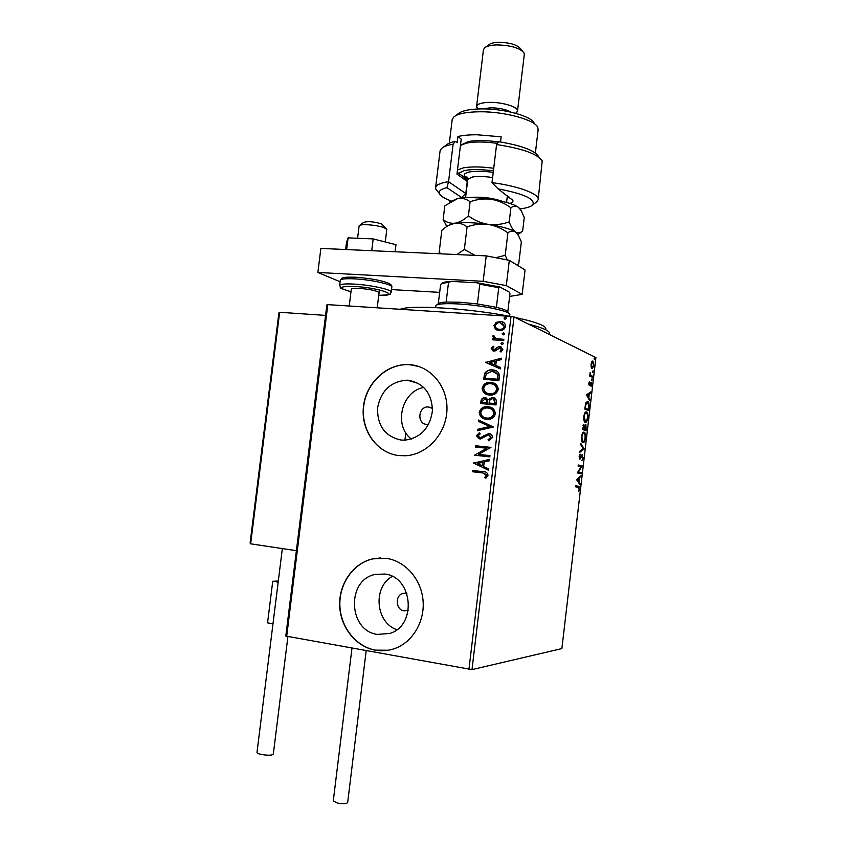 <?xml version="1.0" encoding="UTF-8"?>
<svg xmlns="http://www.w3.org/2000/svg" width="846" height="846" viewBox="0 0 846 846"><rect width="100%" height="100%" fill="white"/><g stroke="black" fill="none" stroke-linecap="round" stroke-linejoin="round"><path stroke-width="1.27" d="M406.873 593.363L403.087 593.395C394.765 595.235 395.579 609.892 404.071 610.844L408.343 610.273M432.496 408.407L428.161 406.926C418.188 406.344 416.666 423.835 426.648 424.417L428.658 424.354M377.39 634.415L389.71 633.453C417.173 625.712 412.89 576.665 384.74 574.032L375.042 574.455C346.31 579.965 348.14 630.767 377.39 634.415M401.046 440.057L404.959 440.174C420.779 437.784 429.948 427.949 432.454 410.68C431.841 393.369 423.793 383.227 408.322 380.256L407.275 380.192C390.894 381.282 380.986 390.566 377.538 408.058C377.284 425.802 385.12 436.473 401.046 440.057M398.963 455.592L406.048 455.73C427.272 454.376 446.096 433.681 446.942 410.299C448.031 386.908 431.005 366.244 410.024 364.689L409.559 364.658C387.394 362.976 366.149 382.477 363.494 406.334C360.523 430.159 376.819 453.202 398.963 455.592M418.717 366.445L409.739 364.711C387.923 363.071 366.921 381.927 363.822 405.361C360.438 428.774 375.656 451.933 397.282 455.37M375.286 650.172C381.99 651.346 388.578 650.775 395.029 648.438C412.975 641.945 425.136 620.985 423 599.909C420.97 578.823 405.097 561.035 386.453 558.371L372.748 558.857C353.417 563.098 339.045 583.349 339.658 605.08C340.124 626.801 355.584 646.693 375.286 650.172M380.51 557.958L372.938 558.857C353.617 563.098 339.246 583.338 339.859 605.059C340.335 626.78 355.796 646.661 375.476 650.14L388.325 650.236M591.195 367.238L591.068 364.203L591.851 361.602L592.887 361.031L593.913 365.546L592.105 368.729L591.195 367.238M592.486 377.316L589.725 376.1L590.201 372.452L590.762 375.286L592.602 376.28L592.486 377.316M588.827 383.344L589.461 381.493L589.715 384.454L591.132 382.202L591.661 384.74L591.047 386.728L591.026 383.259L589.324 385.649L588.827 383.344M588.975 407.328L588.605 410.479L584.787 409.136L585.548 403.859L587.727 401.448C588.848 401.713 589.26 403.679 588.975 407.328L588.562 407.296M586.246 430.646L582.397 429.493L583.952 424.703L584.628 426.236L585.876 424.406L586.246 430.646M584.11 448.93L579.722 452.346L579.859 451.193L583.19 448.602L580.642 444.531L580.779 443.378L584.11 448.93L579.806 451.605M581.339 472.618L581.213 473.665L577.31 472.925L581.022 466.664L578.114 466.061L578.241 465.004L582.133 465.818L578.442 472.068L581.339 472.618L580.589 472.533L580.472 473.527M578.294 487.243L575.682 486.841L575.809 485.784L578.918 486.323L579.531 488.903L578.78 491.41L579.129 488.851L578.294 487.243M468.938 669.419L511.037 316.415L514.03 316.943L595.912 357.562L561.881 648.586L471.994 669.609L285.8 636.055L326.863 304.898L327.804 304.634L286.657 636.541M514.03 316.943L471.994 669.609M576.528 479.619L580.969 475.759L579.425 478.075L578.981 481.903L579.922 484.652L576.528 479.619M583.201 457.559L581.995 460.425L582.799 457.549L582.365 455.497L579.679 459.177L579.129 456.554L580.102 454.059L579.827 458.141L582.492 454.45L582.799 457.517M582.873 442.67L582.757 442.627C581.71 442.278 581.276 440.364 581.424 436.917C582.101 433.364 582.979 431.788 584.089 432.179L584.174 432.211C585.221 432.57 585.665 434.495 585.485 437.974C584.84 441.432 583.962 442.997 582.873 442.67M585.252 422.397L585.178 422.365C584.121 422.017 583.666 420.071 583.814 416.539C584.48 413.007 585.358 411.463 586.458 411.907C587.547 412.224 588.012 414.191 587.854 417.797C587.198 421.245 586.331 422.778 585.252 422.397M586.447 394.923L590.783 391.899L590.645 393.03L589.271 393.94L588.827 397.757L589.747 400.75L586.447 394.923M591.83 380.499L592.041 378.765L591.83 380.499M592.771 372.515L592.972 370.781L592.771 372.515M594.294 359.508L594.495 357.773L594.294 359.508M495.407 329.105L493.958 325.604L496.2 322.358L501.054 321.491C503.878 321.903 505.4 323.532 505.591 326.387C504.544 329.443 502.429 330.839 499.246 330.596L495.407 329.105L493.958 325.604M503.698 340.6L492.457 339.796L492.605 338.537L494.254 338.664L492.668 336.348L493.165 335.428L494.286 336.105L494.022 336.655L496.221 338.601L503.846 339.352L503.698 340.6M491.219 348.446L493.102 346.151L493.979 346.955L492.605 348.478L493.969 349.8L498.093 346.934L500.081 346.68L502.831 349.546L500.991 352.021L500.028 351.217L501.424 349.588L499.796 347.918L495.65 350.783L493.704 351.037L491.219 348.446L493.324 346.352M499.373 376.808L498.918 380.615L483.563 379.304L484.874 373.012C486.915 370.527 489.496 369.501 492.615 369.935C497.067 370.125 499.32 372.409 499.373 376.808M496.01 404.948L480.665 403.521L480.94 401.216C481.268 398.942 482.527 397.8 484.737 397.789L488.258 399.64L492.488 397.419C495.026 397.673 496.327 399.09 496.401 401.681L496.01 404.948M493.377 427.008L477.408 430.699L477.578 429.334L489.675 426.532L478.519 421.403L478.688 420.028L493.377 427.008M489.961 455.613L489.813 456.882L474.479 455.19L486.884 448.253L475.452 447.026L475.6 445.768L490.944 447.407L478.54 454.365L489.961 455.613L478.54 454.365M482.675 472.925L472.491 471.74L472.639 470.482L482.981 471.677C485.826 471.497 487.508 472.713 488.015 475.304L485.868 478.202L484.758 477.419L486.439 475.135L482.675 472.925M511.037 316.415L327.804 304.634M473.527 463.153L489.517 459.41L489.348 460.784L484.219 461.916L483.669 466.527L488.396 468.769L488.227 470.143L473.549 462.942M492.531 437.456L488.724 440.787L488.068 439.677L490.944 437.382L488.607 434.823L480.369 439L476.414 435.69L479.375 432.803L480.2 433.882L477.979 435.87L480.211 437.731L488.777 433.564C491.082 433.829 492.33 435.119 492.531 437.456M486.587 419.33C482.209 418.982 479.756 416.644 479.217 412.34C480.401 408.512 482.981 406.63 486.947 406.693L488.015 406.746C492.404 407.085 494.857 409.432 495.354 413.789C494.191 417.49 491.695 419.352 487.867 419.383L486.587 419.33M489.485 395.029C485.118 394.712 482.654 392.407 482.114 388.113C483.447 384.084 486.207 382.191 490.394 382.434L490.913 382.466C495.312 382.773 497.755 385.099 498.262 389.435C496.983 393.327 494.318 395.198 490.289 395.071L489.485 395.029M485.583 362.416L501.593 358.186L501.435 359.561L496.295 360.851L495.745 365.43L500.483 367.502L500.324 368.877L485.615 362.204M502.133 344.502L500.969 343.36L502.418 342.408L503.539 343.55L502.133 344.502M503.285 334.879L502.122 333.747L503.529 332.785L504.692 333.927L503.285 334.879M505.157 319.196L503.994 318.075L505.601 317.134L506.564 318.233L505.157 319.196M423.814 387.447C401.564 391.116 393.253 425.644 411.378 439.032M392.248 576.412C372.631 587.145 375.539 622.476 396.806 629.699M472.829 471.782L472.639 470.482M472.977 470.535L484.293 471.857M485.995 478.106L484.758 477.419M485.086 477.472L486.112 475.938M486.439 475.991L486.439 475.135M486.767 475.188L483.923 473.094M473.887 462.995L489.496 459.547M488.248 470.048L473.855 463.206M482.157 465.808L482.907 462.339L477.218 463.46L482.157 465.808L482.58 462.276M474.839 454.989L486.884 448.253M475.79 447.058L475.6 445.768M475.938 445.831L490.944 447.439M488.967 440.713L488.068 439.677M488.396 439.751L490.944 437.382M491.272 437.456L489.147 434.929M479.248 438.926L476.414 435.69M476.753 435.764L479.502 432.972M480.052 437.794L481.786 437.16M482.114 437.234L483.5 435.775M483.827 435.849L488.777 433.564M477.757 430.614L477.578 429.334M477.905 429.408L489.675 426.532M490.003 426.617L478.519 421.403M478.857 421.488L479.016 420.176M485.065 419.077C481.628 418.22 479.788 415.999 479.545 412.425L479.217 412.34M479.545 412.425C480.74 408.607 483.309 406.725 487.275 406.789L488.015 406.746M488.343 406.841L490.204 407.18M485.477 417.861L488.089 418.199C491.135 418.199 493.144 416.718 494.096 413.768C493.927 410.828 492.446 409.02 489.623 408.343M487.856 408.005L487.032 407.962C483.88 407.909 481.797 409.401 480.782 412.436C481.226 415.915 483.214 417.797 486.725 418.072L487.761 418.114C490.817 418.104 492.816 416.634 493.768 413.683C493.377 410.162 491.41 408.269 487.856 408.005M481.004 403.553L481.268 401.311C481.596 399.037 482.865 397.895 485.065 397.884L485.181 397.81M485.509 397.906L486.302 398.043M492.076 397.398L488.258 399.64M492.816 397.514L493.789 397.694M495.079 402.21L494.751 402.104C495.016 400.116 494.212 398.974 492.34 398.678L489.358 400.401L489.189 403.108L494.91 403.648L495.079 402.21L493.165 398.857M487.698 402.326L487.37 402.231C487.603 400.359 486.831 399.301 485.054 399.069L482.537 401.11L482.706 402.516L487.613 402.971L485.868 399.249M487.613 402.971L487.37 402.231M482.379 402.41L487.285 402.865M494.91 403.648L494.751 402.104M488.861 403.013L494.582 403.542M487.391 394.627C484.25 393.676 482.601 391.539 482.442 388.219L482.114 388.113M482.442 388.219C483.775 384.19 486.535 382.297 490.722 382.551L490.913 382.466M491.24 382.582L493.578 383.037M487.952 393.464L490.595 393.908C493.821 394.025 495.957 392.533 497.004 389.446C496.888 386.675 495.523 384.919 492.911 384.179M490.765 383.724L490.352 383.693C487.032 383.502 484.8 385.004 483.69 388.198C484.134 391.666 486.112 393.527 489.633 393.771L490.268 393.813C493.493 393.919 495.629 392.428 496.676 389.34C496.285 385.829 494.318 383.957 490.765 383.724M483.901 379.336L484.874 373.012M485.202 373.128C487.243 370.643 489.823 369.617 492.943 370.051L492.615 369.935M492.943 370.051L495.671 370.611M497.977 374.588L492.404 371.183L486.239 373.795L485.287 378.183L497.808 379.336L497.977 374.588L494.899 371.722M485.287 378.183L497.49 379.22L497.66 374.471M485.942 362.331L501.572 358.397M500.324 368.856L485.911 362.532M494.233 364.763L494.973 361.379L489.295 362.606L494.233 364.763L494.656 361.263M494.286 349.927L495.026 349.578M495.344 349.705L498.093 346.934M498.421 347.072L499.891 346.659M500.208 346.786L501.287 347.008M501.086 351.957L500.028 351.217M500.356 351.344L501.424 349.588M501.741 349.715L500.589 348.14M492.922 350.868L491.547 348.584M501.805 344.449L500.969 343.36M501.287 343.497L502.387 342.408M492.784 339.817L492.605 338.537M492.922 338.675L494.254 338.664M494.572 338.802L492.668 336.348M492.985 336.486L493.451 335.608M495.619 338.4L496.221 338.601M496.539 338.738L503.835 339.468M502.926 334.815L502.122 333.747M502.439 333.884L503.529 332.785M494.276 325.752L496.2 322.358M496.528 322.506L500.346 321.406M500.663 321.554L502.968 322.093M497.025 330.099L495.724 329.253M497.638 328.946L499.722 329.485C502.09 329.707 503.687 328.692 504.523 326.45L502.344 323.235M500.198 322.664C497.829 322.453 496.2 323.468 495.333 325.699C495.566 327.814 496.75 329.009 498.886 329.284L499.404 329.337C501.773 329.559 503.37 328.544 504.205 326.302L500.198 322.664M504.766 319.132L503.994 318.075M504.311 318.223L505.4 317.113M575.809 485.816L578.167 486.228L578.801 487.391M580.123 476.457L580.832 476.901M580.081 476.816L578.675 477.99L579.425 478.075M578.283 481.353L578.981 481.903M578.23 481.818L580.06 483.51M578.981 478.455L576.739 479.608L578.632 481.395L578.981 478.455L577.49 479.693L578.632 481.395M576.739 479.608L577.49 479.693M578.23 465.078L582.133 465.818M581.382 465.744L582.101 466.061M581.35 465.977L580.938 466.643M580.589 472.533L578.442 472.068M581.445 455.434L582.365 455.497M581.318 455.687L581.942 455.751M579.965 458.151L579.658 458.722L580.409 458.807M579.595 454.873L580.24 454.937M582.059 454.588L582.397 455.508M580.663 444.33L583.38 448.676L584.131 448.75M583.529 432.179L584.459 433.575M581.71 441.157L583 441.623C583.867 441.898 584.565 440.66 585.094 437.9L585.485 437.974M583.74 441.422L582.64 442.574M583.211 433.152L582.418 433.374M585.094 437.9C585.231 435.034 584.872 433.48 584.004 433.237L583.962 433.226C583.084 432.919 582.376 434.167 581.837 436.98L583 441.623M583.476 424.84L583.814 425.75M585.39 424.523L585.77 425.464M585.622 429.451L585.506 430.434M585.622 425.432L584.893 425.358M583.803 428.901L585.971 429.493L585.728 425.443L584.554 429.059L585.971 429.493M583.719 425.75L582.989 425.675M582.503 428.594L584.163 428.943L583.846 425.76L582.926 428.562L584.163 428.943M583.803 428.985L584.554 429.059M584.311 426.818L584.85 426.87M585.855 411.907L586.796 413.292M586.141 421.16L585.062 422.313M584.121 420.906L584.998 421.287M585.58 412.88L584.755 413.091M586.331 412.954C585.464 412.605 584.755 413.831 584.216 416.623L585.369 421.34C586.236 421.668 586.934 420.451 587.452 417.702C587.589 414.783 587.219 413.197 586.331 412.954M584.618 421.276L585.369 421.34M587.991 409.274L587.875 410.225M587.177 401.395L587.727 401.448M587.082 401.427L588.076 402.844M586.849 402.432L585.992 402.622M584.882 408.269L588.34 409.305L588.7 405.35L587.61 402.495L585.844 404.547L585.305 408.227L588.34 409.305M589.958 392.438L590.645 393.03M589.895 392.967L588.52 393.876L589.271 393.94M588.139 397.134L588.827 397.757M588.076 397.694L589.874 399.619M588.827 394.236L586.627 395.135L588.488 397.165L588.827 394.236L587.378 395.209L588.488 397.165M586.627 395.135L587.378 395.209M588.816 384.539L589.789 385.49M590.645 382.392L590.91 383.249L590.244 383.185M590.191 383.344L590.73 383.386M589.789 384.338L590.318 384.38M591.608 379.717L592.242 379.769M592.602 376.28L590.762 375.286M591.851 376.216L591.766 376.999M592.538 371.743L593.183 371.785M592.337 361.083L592.961 362.183M592.623 367.65L591.893 368.613M592.507 362.056L591.608 362.067M592.835 362.099L591.407 364.362L592.179 367.672L593.575 365.387L592.835 362.099M591.428 367.608L592.179 367.672M594.061 358.736L594.706 358.789M278.313 581.012L272.74 581.255L278.175 582.133M272.994 623.809L267.558 622.857L272.74 581.255M359.624 225.417L363.664 222.371C367.788 221.113 373.752 221.61 381.557 223.873L386.305 228.854M385.29 241.967L386.781 229.446L384.338 227.796C377.951 225.036 360.459 223.577 359.254 225.692L359.095 226.062M250.363 542.36L250.649 543.819L296.386 550.683M278.99 313.697L279.635 312.28L325.562 315.399M366.159 650.881L347.674 802.505C346.511 803.88 343.021 804.049 337.205 803.002L333.292 800.887M287.883 636.763L273.343 754.008L272.264 754.791C268.584 756.028 256.539 754.177 256.994 752.443L257.004 752.369M346.659 249.57L348.097 237.874L346.479 242.559L345.623 249.517M348.097 237.874L373.181 238.91L371.732 250.702M373.181 238.91L395.981 244.674L395.114 251.759M340.124 281.739L317.874 272.465L320.867 248.407L486.217 255.873L509.313 260.346L525.07 269.969L522.162 294.387L506.299 285.599L483.161 281.306L486.217 255.873M317.874 272.465L483.161 281.306M522.162 294.387L509.63 296.417M439.656 292.367L391.508 289.586M509.313 260.346L506.299 285.599M351.323 289.099L351.323 289.025C351.725 288.317 354.315 288.084 359.095 288.327C370.622 289.364 377.284 290.813 379.071 292.695M400.19 309.298C410.331 304.729 469.297 308.314 509.662 316.33L509.863 314.49C510.603 311.233 482.283 305.279 459.114 303.989C445.493 303.249 437.773 303.767 435.965 305.543L435.817 306.009M514.897 317.377L527.449 320.296C539.526 323.532 545.67 326.334 545.882 328.682M549.392 334.487L549.551 333.25C549.392 330.839 542.931 327.941 530.188 324.557L528.517 324.134M459.833 313.126L424.459 310.852M441.39 283.844L442.024 283.357C442.913 282.3 446.011 281.644 451.32 281.38L448.517 282.49C444.055 282.807 441.432 283.463 440.65 284.425L438.27 303.746C438.989 302.857 441.612 302.286 446.149 302.043L460.15 302.255L477.408 303.947L496.391 307.331C503.878 309.16 507.759 310.789 508.044 312.206L508.922 313.306M477.408 303.947L479.777 284.193L477.229 282.786L499.87 286.974L509.155 292.018L509.948 293.752L507.812 311.688M451.32 281.38L477.229 282.786M446.149 302.043L448.517 282.49M499.87 286.974L498.738 287.693L479.777 284.193M496.391 307.331L498.738 287.693M519.983 208.888C526.624 208.105 530.886 206.752 532.779 204.838C535.645 199.159 524.076 193.829 498.051 188.838L512.888 200.428C513.311 201.655 512.306 202.649 509.884 203.421M538.204 199.318L542.212 160.941C537.675 153.993 522.468 148.536 496.581 144.55L492.002 182.62C518.936 186.078 540.065 194.22 538.141 199.846L535.687 202.596M492.002 182.62L498.051 188.838M457.178 172.457L467.764 179.542M467.51 181.615L456.977 174.096L461.207 139.125L457.919 136.534L457.168 142.741L455.37 141.356L453.107 144.158L448.56 181.7L466.051 193.723M455.296 115.913L457.982 113.914C461.578 110.72 469.519 109.049 481.829 108.891C504.227 108.616 531.637 116.219 534.175 123.135M535.37 153.041L538.13 129.84L537.781 127.45C535.063 119.878 504.671 111.482 479.83 111.767C466.199 111.926 457.422 113.755 453.498 117.245L452.145 119.973M482.548 108.891L490.87 107.77C499.605 107.981 506.363 109.441 511.132 112.169M477.948 108.88L476.615 106.258C477.472 103.836 481.903 102.535 489.919 102.366C503.148 102.154 518.873 107.252 517.498 111.207L515.965 112.994M485.467 47.239L488.819 44.785C490.564 43.294 493.874 42.469 498.749 42.3C509.704 42.554 516.917 44.658 520.406 48.603L522.585 51.172M517.53 110.932L524.287 54.546L523.949 52.78C519.613 47.873 510.582 45.25 496.845 44.912C490.722 45.113 486.587 46.149 484.43 48L483.426 49.914M500.536 141.98L501.149 136.819L477.049 134.768C469.266 134.736 462.889 135.328 457.919 136.534M453.107 144.158C447.196 145.226 443.262 146.749 441.295 148.727L440.015 151.371M437.911 191.735L435.785 189.081L435.637 187.442C436.303 184.819 440.618 182.905 448.56 181.7L446.921 187.643C441.009 189.07 438.482 191.037 439.36 193.533C440.406 195.976 444.309 198.429 451.077 200.904M496.581 144.55L498.728 141.705C521.348 145.427 534.64 150.376 538.585 156.563M443.23 147.267L445.81 145.343C447.481 143.672 450.664 142.34 455.37 141.356M462.128 197.879L446.921 187.643M507.05 198.482L509.186 197.118M493.419 170.871C481.797 169.295 472.227 169.147 464.708 170.448L458.331 173.282M457.475 169.993L463.322 167.878C471.275 166.493 481.406 166.62 493.726 168.28M461.26 144.909L468.187 141.61C476.213 140.034 486.313 140.172 498.495 142.001M497.448 143.386C484.874 141.62 474.5 141.536 466.315 143.143L460.446 145.47M446.138 227.003L447.946 225.618L454.947 223.217C450.707 224.01 446.561 226.199 442.511 229.774L441.824 230.355L439.159 252.351L439.835 253.779M467.066 226.929C473.855 224.412 480.898 223.566 488.174 224.38C481.036 223.122 474.437 220.298 468.398 215.899C463.915 219.928 459.431 222.371 454.947 223.217C459.389 222.805 463.428 224.042 467.066 226.929L464.338 249.475L456.861 254.551M441.263 253.842L439.159 252.351M449.638 202.014L457.95 198.387L444.795 205.821L443.124 219.6C446.582 222.403 450.527 223.619 454.947 223.217C463.619 222.149 474.691 222.53 488.174 224.38C495.322 225.639 501.89 228.452 507.896 232.83L505.21 255.302L495.767 257.723M474.955 255.365L464.338 249.475M507.896 232.83C510.466 230.852 512.962 230.567 515.373 231.963L518.397 235.41L521.358 241.808L518.757 263.635L516.779 264.904M507.325 259.965L505.21 255.302M516.938 264.999L518.757 263.635M519.666 233.359L522.088 231.487C519.846 233.105 517.604 233.263 515.373 231.963C513.036 230.154 510.984 226.781 509.207 221.842C502.471 224.349 495.46 225.195 488.174 224.38C501.467 226.421 510.529 228.949 515.373 231.963L516.927 233.38M443.124 219.6L446.878 226.432M522.638 231.117L524.266 217.433L521.115 210.517L518.323 207.259C515.923 205.726 513.448 205.895 510.899 207.767C504.893 203.378 498.326 200.544 491.198 199.275C483.923 198.44 476.89 199.275 470.101 201.771C466.432 198.99 462.381 197.858 457.95 198.387C466.643 197.107 477.726 197.404 491.198 199.275C504.47 201.348 513.511 204.013 518.323 207.259L519.719 208.571M510.899 207.767L509.207 221.842M470.101 201.771L468.398 215.899M577.712 486.112L578.463 486.196M580.599 457.284L581.128 457.348M590.931 375.804L591.682 375.867M279.635 312.28L250.649 543.819M391.201 292.103L391.814 287.132C393.358 284.626 371.341 279.666 354.654 278.863C345.803 278.44 341.023 278.916 340.304 280.28L340.282 280.438M354.654 286.466C338.559 286.17 337.332 287.915 350.995 291.711C335.83 287.016 341.995 288.719 339.658 285.419C340.378 284.087 345.157 283.643 354.009 284.087C370.696 284.912 392.724 289.818 391.19 292.251L389.985 294.027C391.518 294.567 387.764 295 378.744 295.328C402.495 296.29 380.203 287.788 354.654 286.466M339.648 285.588L340.304 280.28L341.89 278.26C342.82 278.218 341.276 276.854 355.563 277.213M463.968 177.322L467.256 181.435L465.797 193.554L461.525 197.499M469.615 197.594L469.816 197.562C481.131 196.515 492.076 197.805 502.661 201.433M492.615 177.554C484.472 176.328 477.704 176.158 472.301 177.026L467.785 179.331L465.575 197.668M467.753 178.485C462.466 175.598 463.069 173.409 469.572 171.939C475.812 170.881 483.701 171.04 493.229 172.404M404.906 440.174L405.805 432.771M418.707 383.555L407.275 380.192M384.941 574.064L375.042 574.455M431.534 407.804L428.161 406.926M405.943 593.183L403.087 593.395M578.918 486.323L578.167 486.228M584.174 432.211L583.634 432.158M582.894 441.591L582.143 441.506M585.305 421.319L584.554 421.245M379.41 289.935L377.21 307.817M359.116 225.945L357.594 238.265M351.323 289.025L349.229 306.019M278.905 312.925L250.088 543.058M333.282 800.961L351.947 648.322M256.994 752.443L282.342 548.568M355.722 277.213C371.235 278.493 382.307 280.555 388.927 283.41C391.138 284.573 392.11 285.758 391.835 286.953M438.26 303.767L436.663 305.004M435.838 305.787L435.627 307.595M532.779 204.838L537.284 201.359M478.011 108.975L476.806 107.505M483.457 49.607L476.615 106.258M452.208 119.445L449.332 143.143M440.089 150.8L435.637 187.442M515.595 113.279L516.821 112.349M439.36 193.533L435.785 189.081M511.756 199.032L512.888 200.428M516.927 264.988L517.773 264.333M446.984 226.358L445.937 225.047M517.942 234.702L522.088 231.487M507.378 195.775L506.574 202.427M467.785 179.331C467.637 177.607 467.256 176.835 466.664 176.994L468.377 178.453"/></g></svg>

